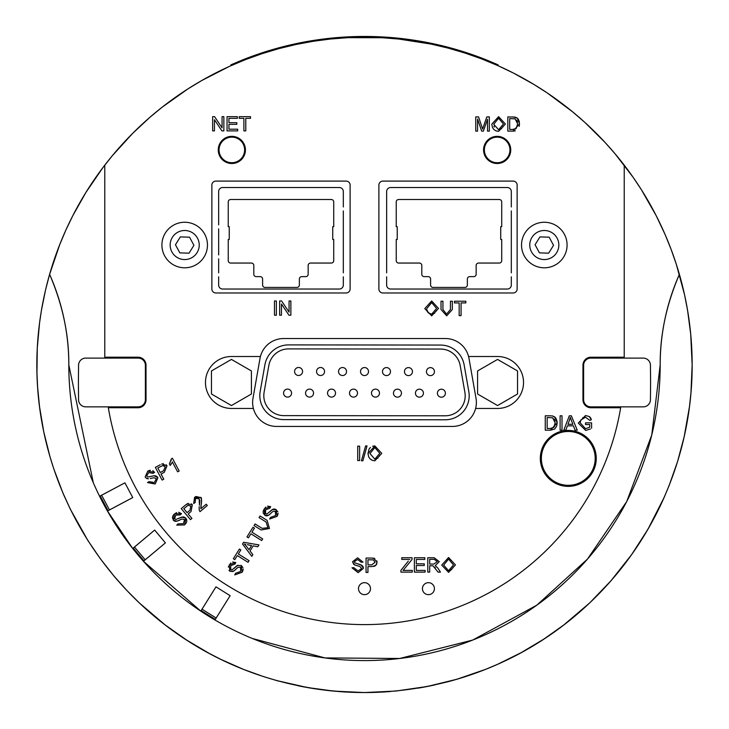 <?xml version="1.0" encoding="UTF-8"?>
<svg xmlns="http://www.w3.org/2000/svg" width="729" height="729" viewBox="0 0 729 729"><rect width="100%" height="100%" fill="white"/><g stroke="black" fill="none" stroke-linecap="round" stroke-linejoin="round"><path stroke-width="1.09" d="M78.404 382.479L78.559 365.238A7.19 7.19 0 0 1 85.749 358.103L138.191 358.103A7.19 7.19 0 0 1 145.381 365.238L145.381 399.729A7.19 7.19 0 0 1 138.191 406.855L85.749 406.855A7.19 7.19 0 0 1 78.559 399.729L78.404 382.479M107.883 510.4L107.272 510.719A295.682 295.682 0 0 1 99.773 496.604L99.609 496.294A295.682 295.682 0 0 1 68.818 364.901A222.965 222.965 0 0 0 49.608 274.359A327.649 327.649 0 0 1 104.776 165.155L104.776 357.237L138.009 357.237A7.992 7.992 -45 0 1 146 365.229L146 399.729A7.992 7.992 45 0 1 138.009 407.721L108.329 407.721A259.724 259.724 0 0 1 108.329 407.721L138.045 407.757A7.992 7.992 45 0 0 146.037 399.765L146 399.729M146 365.229L146.037 399.765M650.596 382.479L650.441 365.238A7.19 7.19 0 0 0 643.251 358.103L590.809 358.103A7.19 7.19 0 0 0 583.619 365.238L583.619 399.729A7.19 7.19 0 0 0 590.809 406.855L643.251 406.855A7.19 7.19 0 0 0 650.441 399.729L650.596 382.479M99.609 496.294L124.905 482.835L132.751 497.579L107.445 511.029A295.682 295.682 0 0 0 132.714 548.49L154.666 530.074L165.401 542.868L143.959 560.829L133.252 548.071L154.666 530.083M215.009 619.213L214.645 619.796A295.682 295.682 0 0 1 201.095 611.33L200.794 611.13A295.682 295.682 0 0 1 143.449 561.284L165.401 542.868M143.741 560.574L143.449 561.284L200.794 611.13L215.975 586.836L230.136 595.684L215.292 619.386L201.177 610.565L215.984 586.836M104.776 165.155A327.649 327.649 0 0 1 679.392 274.359A222.965 222.965 0 0 0 660.182 364.901A295.682 295.682 0 0 1 214.955 619.978L230.136 595.684M108.339 407.757A259.724 259.724 0 0 0 620.661 407.757L620.661 407.757A259.724 259.724 0 0 1 620.661 407.757L590.991 407.721A7.992 7.992 135 0 1 583 399.729L583 365.229A7.992 7.992 -135 0 1 590.991 357.237L624.224 357.237L624.224 165.155M590.991 357.237L624.224 357.201M251.423 370.943L251.423 394.015L231.439 405.552L211.465 394.015L211.465 370.943L231.439 359.415L251.423 370.943M139.686 603.257L165.146 624.926L186.578 640.035L209.296 653.457L221.005 659.453L243.44 669.368L263.461 676.585L276.865 680.613L307.41 687.538L333.864 691.11L364.5 692.55L395.847 691.046L427.249 686.49L456.919 679.246L485.56 669.368L497.615 664.292L521.18 652.655L543.834 639.114L563.781 624.981L589.342 603.229M590.107 602.5L610.902 580.867L631.66 554.578L647.953 529.245L664.155 497.415L669.094 485.632L677.578 461.521L684.166 436.799L689.47 406.718L690.974 392.594L692.149 365.065M692.149 364.728L690.709 334.228L687.593 310.445L684.595 294.926L676.321 264.299L671.072 249.282L665.085 234.501L656.237 215.757L641.474 189.859L633.2 177.402L614.948 153.637L605.006 142.383L584.831 122.39L572.775 111.965L547.197 92.911L533.746 84.345L513.389 73.028L497.606 65.51L481.45 58.83L464.965 53.035L448.189 48.114L431.176 44.105L399 39.074L382.105 37.726L347.879 37.671L330.492 39.02L313.197 41.289L295.983 44.496L278.97 48.606L262.203 53.627L245.719 59.532L229.58 66.312L201.66 80.582L188.082 88.801L162.203 107.154L149.974 117.251L132.642 133.389L112.284 155.751L102.917 167.597L85.894 192.465L72.763 215.748L65.874 230.063L59.705 244.671L49.536 274.614L45.553 289.86L41.407 310.445L39.548 322.929L37.288 347.906L36.951 373.139L37.607 387.172L39.53 406.718L43.786 431.978L50 456.81L53.828 468.993L62.858 492.822L70.303 509.143L87.79 540.362L100.247 558.614L114.043 576.147L126.746 590.353L138.856 602.464M692.14 362.277A327.649 327.649 0 0 1 688.796 411.666M664.155 497.415A327.649 327.649 0 0 1 446.266 682.18M434.766 684.932A327.649 327.649 0 0 1 418.082 688.14M390.252 691.539A327.649 327.649 0 0 1 364.5 692.55M360.545 692.523A327.649 327.649 0 0 1 298.052 685.743M278.742 681.132A327.649 327.649 0 0 1 276.865 680.613M118.098 580.867A327.649 327.649 0 0 1 114.043 576.147M64.845 497.415A327.649 327.649 0 0 1 62.858 492.822M39.53 406.718A327.649 327.649 0 0 1 36.851 364.901M41.407 310.445A327.649 327.649 0 0 1 42.328 305.251M93.303 482.716L68.818 364.901C69.018 334.775 62.612 304.604 49.608 274.359C-9.249 480.739 141.964 690.955 364.5 692.55C587.036 690.955 738.249 480.739 679.392 274.359A327.649 327.649 0 0 1 692.103 359.105M497.77 65.574L498.089 64.845L497.77 65.574L496.905 65.191M491.264 62.767L490.781 62.566M486.899 60.972L487.054 60.17A328.451 328.451 0 0 0 241.946 60.17L230.911 64.845L231.23 65.574M498.089 64.845L487.054 60.17M445.191 419.786L283.763 419.612A23.975 23.975 0 0 1 260.18 391.455L264.928 364.691A23.975 23.975 0 0 1 288.556 344.899L440.544 345.063A23.975 23.975 0 0 1 464.136 364.901L468.829 391.673A23.975 23.975 0 0 1 445.191 419.786M445.191 415.794L283.763 415.621A19.975 19.975 0 0 1 264.117 392.156L268.864 365.384A19.975 19.975 0 0 1 288.556 348.899L440.544 349.054A19.975 19.975 0 0 1 460.199 365.584L464.892 392.366A19.975 19.975 0 0 1 445.191 415.794M437.409 393.213A3.991 3.991 0 0 0 441.409 397.205A3.991 3.991 0 0 0 445.401 393.213A3.991 3.991 0 0 0 441.409 389.213A3.991 3.991 0 0 0 437.409 393.213A3.991 3.991 0 0 0 441.409 397.205A3.991 3.991 0 0 0 445.401 393.213A3.991 3.991 0 0 0 441.409 389.213A3.991 3.991 0 0 0 437.409 393.213M415.439 393.168A3.991 3.991 0 0 0 419.43 397.159A3.991 3.991 0 0 0 423.421 393.168A3.991 3.991 0 0 0 419.43 389.168A3.991 3.991 0 0 0 415.439 393.168A3.991 3.991 0 0 0 419.43 397.159A3.991 3.991 0 0 0 423.421 393.168A3.991 3.991 0 0 0 419.43 389.168A3.991 3.991 0 0 0 415.439 393.168M426.447 371.626A3.991 3.991 0 0 0 430.438 375.617A3.991 3.991 0 0 0 434.438 371.626A3.991 3.991 0 0 0 430.438 367.626A3.991 3.991 0 0 0 426.447 371.626A3.991 3.991 0 0 0 430.438 375.617A3.991 3.991 0 0 0 434.438 371.626A3.991 3.991 0 0 0 430.438 367.626A3.991 3.991 0 0 0 426.447 371.626M382.488 371.58A3.991 3.991 0 0 0 386.488 375.572A3.991 3.991 0 0 0 390.48 371.58A3.991 3.991 0 0 0 386.488 367.58A3.991 3.991 0 0 0 382.488 371.58A3.991 3.991 0 0 0 386.488 375.572A3.991 3.991 0 0 0 390.48 371.58A3.991 3.991 0 0 0 386.488 367.58A3.991 3.991 0 0 0 382.488 371.58M316.559 371.508A3.991 3.991 0 0 0 320.56 375.499A3.991 3.991 0 0 0 324.551 371.508A3.991 3.991 0 0 0 320.56 367.507A3.991 3.991 0 0 0 316.559 371.508A3.991 3.991 0 0 0 320.56 375.499A3.991 3.991 0 0 0 324.551 371.508A3.991 3.991 0 0 0 320.56 367.507A3.991 3.991 0 0 0 316.559 371.508M360.518 371.553A3.991 3.991 0 0 0 364.509 375.544A3.991 3.991 0 0 0 368.51 371.553A3.991 3.991 0 0 0 364.509 367.553A3.991 3.991 0 0 0 360.518 371.553A3.991 3.991 0 0 0 364.509 375.544A3.991 3.991 0 0 0 368.51 371.553A3.991 3.991 0 0 0 364.509 367.553A3.991 3.991 0 0 0 360.518 371.553M305.551 393.095A3.991 3.991 0 0 0 309.552 397.095A3.991 3.991 0 0 0 313.543 393.095A3.991 3.991 0 0 0 309.552 389.104A3.991 3.991 0 0 0 305.551 393.095A3.991 3.991 0 0 0 309.552 397.095A3.991 3.991 0 0 0 313.543 393.095A3.991 3.991 0 0 0 309.552 389.104A3.991 3.991 0 0 0 305.551 393.095M349.501 393.122A3.991 3.991 0 0 0 353.501 397.114A3.991 3.991 0 0 0 357.492 393.122A3.991 3.991 0 0 0 353.501 389.122A3.991 3.991 0 0 0 349.501 393.122A3.991 3.991 0 0 0 353.501 397.114A3.991 3.991 0 0 0 357.492 393.122A3.991 3.991 0 0 0 353.501 389.122A3.991 3.991 0 0 0 349.501 393.122M393.46 393.168A3.991 3.991 0 0 0 397.451 397.159A3.991 3.991 0 0 0 401.451 393.168A3.991 3.991 0 0 0 397.451 389.168A3.991 3.991 0 0 0 393.46 393.168A3.991 3.991 0 0 0 397.451 397.159A3.991 3.991 0 0 0 401.451 393.168A3.991 3.991 0 0 0 397.451 389.168A3.991 3.991 0 0 0 393.46 393.168M371.48 393.122A3.991 3.991 0 0 0 375.481 397.114A3.991 3.991 0 0 0 379.472 393.122A3.991 3.991 0 0 0 375.481 389.122A3.991 3.991 0 0 0 371.48 393.122A3.991 3.991 0 0 0 375.481 397.114A3.991 3.991 0 0 0 379.472 393.122A3.991 3.991 0 0 0 375.481 389.122A3.991 3.991 0 0 0 371.48 393.122M327.531 393.095A3.991 3.991 0 0 0 331.522 397.095A3.991 3.991 0 0 0 335.522 393.095A3.991 3.991 0 0 0 331.522 389.104A3.991 3.991 0 0 0 327.531 393.095A3.991 3.991 0 0 0 331.522 397.095A3.991 3.991 0 0 0 335.522 393.095A3.991 3.991 0 0 0 331.522 389.104A3.991 3.991 0 0 0 327.531 393.095M283.572 393.095A3.991 3.991 0 0 0 287.572 397.095A3.991 3.991 0 0 0 291.564 393.095A3.991 3.991 0 0 0 287.572 389.104A3.991 3.991 0 0 0 283.572 393.095A3.991 3.991 0 0 0 287.572 397.095A3.991 3.991 0 0 0 291.564 393.095A3.991 3.991 0 0 0 287.572 389.104A3.991 3.991 0 0 0 283.572 393.095M338.538 371.526A3.991 3.991 0 0 0 342.539 375.526A3.991 3.991 0 0 0 346.53 371.526A3.991 3.991 0 0 0 342.539 367.534A3.991 3.991 0 0 0 338.538 371.526A3.991 3.991 0 0 0 342.539 375.526A3.991 3.991 0 0 0 346.53 371.526A3.991 3.991 0 0 0 342.539 367.534A3.991 3.991 0 0 0 338.538 371.526M294.589 371.48A3.991 3.991 0 0 0 298.58 375.481A3.991 3.991 0 0 0 302.581 371.48A3.991 3.991 0 0 0 298.58 367.489A3.991 3.991 0 0 0 294.589 371.48A3.991 3.991 0 0 0 298.58 375.481A3.991 3.991 0 0 0 302.581 371.48A3.991 3.991 0 0 0 298.58 367.489A3.991 3.991 0 0 0 294.589 371.48M404.467 371.599A3.991 3.991 0 0 0 408.468 375.599A3.991 3.991 0 0 0 412.459 371.599A3.991 3.991 0 0 0 408.468 367.607A3.991 3.991 0 0 0 404.467 371.599A3.991 3.991 0 0 0 408.468 375.599A3.991 3.991 0 0 0 412.459 371.599A3.991 3.991 0 0 0 408.468 367.607A3.991 3.991 0 0 0 404.467 371.599M477.577 394.015L477.577 370.943L497.561 359.415L517.535 370.943L517.535 394.015L497.561 405.552L477.577 394.015M679.392 274.359C666.388 304.604 659.982 334.775 660.182 364.901L651.753 435.013L626.721 501.525L587.474 559.088L536.836 605.161L472.674 640.08L399.683 658.478L324.906 657.913L252.243 638.449M422.437 588.658A5.996 5.996 0 0 1 431.431 583.473A5.996 5.996 0 0 1 431.431 593.853A5.996 5.996 0 0 1 422.437 588.658M358.504 588.658A5.996 5.996 0 0 1 367.498 583.473A5.996 5.996 0 0 1 367.498 593.853A5.996 5.996 0 0 1 358.504 588.658M452.408 426.438L276.592 426.438A23.975 23.975 0 0 1 253.382 408.45L231.439 408.45A25.971 25.971 0 0 1 205.469 382.479A25.971 25.971 0 0 1 231.439 356.508L260.426 356.508A23.975 23.975 0 0 1 283.636 338.529L445.364 338.529A23.975 23.975 0 0 1 468.574 356.508L497.561 356.508A25.971 25.971 0 0 1 523.531 382.479A25.971 25.971 0 0 1 497.561 408.45L475.618 408.45A23.975 23.975 0 0 1 452.408 426.438M260.426 356.508A23.975 23.975 0 0 0 260.025 358.34L252.981 398.298A23.975 23.975 0 0 0 253.382 408.45M475.618 408.45A23.975 23.975 0 0 0 476.019 398.298L468.975 358.34A23.975 23.975 0 0 0 468.574 356.508M107.272 510.719L132.724 548.49L133.471 548.326M132.742 497.57L108.038 510.692L100.219 495.984L124.914 482.844M201.459 610.738L201.095 611.33L214.955 619.978M143.212 561.011A295.682 295.682 0 0 1 132.942 548.773M146.037 365.193A7.992 7.992 -45 0 0 138.045 357.201L138.009 357.237M517.508 122.217L517.317 121.424M517.025 120.704L516.642 120.085M515.166 129.115L515.676 128.869M517.49 125.743L517.572 125.169M590.955 357.201A7.992 7.992 -135 0 0 582.963 365.193L583 365.229M583 399.729L582.963 399.765A7.992 7.992 135 0 0 590.955 407.757L590.991 407.721M211.866 288.985L211.866 185.093A3.991 3.991 0 0 1 215.857 181.093L346.12 181.093A3.991 3.991 0 0 1 350.111 185.093L350.111 288.985A3.991 3.991 0 0 1 346.12 292.976L215.857 292.976A3.991 3.991 0 0 1 211.866 288.985M378.889 288.985L378.889 185.093A3.991 3.991 0 0 1 382.88 181.093L513.143 181.093A3.991 3.991 0 0 1 517.134 185.093L517.134 288.985A3.991 3.991 0 0 1 513.143 292.976L382.88 292.976A3.991 3.991 0 0 1 378.889 288.985M218.253 149.928A13.587 13.587 0 0 1 238.638 138.164A13.587 13.587 0 0 1 238.638 161.692A13.587 13.587 0 0 1 218.253 149.928M483.573 149.928A13.587 13.587 0 0 1 503.949 138.164A13.587 13.587 0 0 1 503.949 161.692A13.587 13.587 0 0 1 483.573 149.928M164.153 465.703L163.378 465.485M245.099 544.199L245.7 544.344M244.333 543.989L246.256 546.112L244.333 543.989M554.386 426.638L554.723 425.918M555.061 421.171L554.869 420.369M554.578 419.64L554.177 419.011M448.563 570.716L443.651 565.13L448.59 559.107L453.493 564.92L448.563 570.716L451.661 569.641M452.909 567.991L453.247 567.034M571.308 420.296L570.297 417.316L569.522 420.068L570.297 417.316L572.821 424.287L567.927 424.287L569.522 420.068M374.861 459.161L369.949 453.575L374.879 447.551L379.782 453.365L374.861 459.161L377.959 458.085M379.198 456.436L379.545 455.47M426.747 308.622L431.677 302.599L436.58 308.413L431.659 314.208L428.224 312.805L426.793 309.579M427.267 311.383L428.224 312.805M430.101 313.98L430.629 314.117M431.659 314.208L434.748 313.133M435.997 311.483L436.334 310.527M620.661 407.757L590.955 407.757M582.963 399.765L582.963 365.193M104.776 357.201L138.045 357.201M431.668 315.848L424.779 308.595L431.668 300.968L438.539 308.431L431.668 315.848L438.539 308.431L431.668 300.968L424.779 308.595L431.668 315.848M452.335 309.533L446.713 315.848L441.018 309.533L446.713 315.848L452.335 309.533L452.335 301.223L450.431 301.223L450.431 309.515L446.549 314.126L442.931 309.515L442.931 301.223L441.018 301.223L441.018 309.533M519.312 121.524L519.321 126.317M515.348 130.856L512.952 131.129L519.577 123.939L517.335 118.125L518.146 118.973M512.715 116.904L517.335 118.125L515.248 117.105L507.812 116.904L507.812 131.129L512.952 131.129M518.173 119.009L519.294 121.442M166.166 464.765L167.005 465.895L164.307 472.283L161.045 474.023L163.788 479.181L162.102 480.074L155.35 467.38L160.252 464.765M161.71 464.081L163.305 463.671M153.755 475.791L148.233 476.939M148.926 476.875L150.356 476.566M157.154 476.711L157.892 477.705L154.092 475.755L155.122 475.791M155.168 475.791L156.288 476.119M156.307 476.128L157.118 476.684M157.892 477.705L155.222 484.001L147.513 482.589L155.222 484.001L157.892 477.705M150.292 478.543L153.91 477.714L156.352 478.707L154.348 482.543L149.035 481.614L152.808 483.117M151.914 478.142L150.402 478.516M145.581 477.641L148.424 478.807L147.222 478.661M147.185 478.652L146.356 478.297M152.808 470.661L154.575 472.365L147.777 471.116L145.153 477.003L147.777 471.116L149.436 470.442M149.536 470.415L150.384 470.26M195.91 496.504L200.575 497.543L194.579 497.369L193.668 503.548L194.579 497.369L195.855 496.531M201.204 504.687L201.177 504.851C201.733 499.183 201.532 496.741 200.575 497.543L201.377 499.001M201.614 500.304L201.632 501.178M201.514 502.554L201.386 503.539M200.028 511.64L199.4 510.564L200.028 511.64L207.309 505.534L206.216 504.231L200.821 508.76L201.177 504.851L200.84 506.919M199.19 506.71L199.217 509.926M199.199 509.872L199.181 506.737M193.668 503.548L195.181 502.527L195.481 498.508L199.154 498.672L199.436 505.197L199.864 500.55M199.864 500.513L199.764 499.939M194.698 499.456L194.497 499.948M170.659 464.883L172.062 462.587M172.035 462.633L170.704 464.829M169.474 463.835L170.13 462.86M171.096 460.673L171.224 460.199M232.578 562.032L235.759 562.506L234.911 564.128L230.701 565.649L230.774 569.613L232.159 569.814L230.947 569.704M234.036 568.41L237.936 565.194M241.162 565.385L242.93 567.536M243.167 568.939L242.912 570.588M242.885 570.689L242.137 572.265L234.756 574.889L242.137 572.265L241.299 565.467L237.025 565.686L232.159 569.814M238.419 573.477L238.948 573.185M236.333 568.839L235.175 569.96M235.13 569.996L232.852 571.536M232.815 571.545L229.917 571.235L228.961 570.379M228.305 567.071L230.783 562.998M178.733 518.428L182.943 516.897M183.571 516.925L184.227 517.071M185.239 517.599L186.551 519.376M186.56 519.413L186.779 521.089M186.761 521.29L186.551 522.164M186.551 522.174L186.196 522.975M186.141 523.067L184.574 524.926L176.737 525.144L184.574 524.926L185.877 518.21L181.749 517.089L175.835 519.513L174.586 518.893L175.744 515.102L180.209 514.956L181.512 513.681L174.605 513.863L176.637 512.615M180.109 519.877L178.705 520.561M178.605 520.606L175.634 521.363M175.589 521.363L174.623 521.153M173.821 520.697L172.409 517.772M172.409 517.718L172.7 516.36M173.001 515.749L173.411 515.111M173.456 515.066L174.605 513.863L173.265 520.169L176.837 521.253L181.977 519.039L184.574 519.513L183.407 523.677L178.013 523.869L176.737 525.144M178.641 512.241L181.512 513.681M191.29 503.839L192.328 504.76L187.162 503.848L185.394 505.142L188.264 503.347M192.328 504.76L191.016 511.576L192.328 504.76M408.286 561.139L400.904 570.342L400.904 572.11L412.286 572.11L412.286 570.415L403.101 570.415L412.058 559.425L412.058 557.731L401.743 557.731L401.743 559.425L409.789 559.425M267.106 520.378L269.484 528.498L261.11 529.974L269.484 528.498L267.106 520.378L260.062 515.977L259.05 517.59L266.085 521.991L267.935 527.723L262.112 528.352L255.077 523.951L254.066 525.573L261.11 529.974M265.547 513.635L265.62 509.771L265.137 510.655M264.873 511.448L264.837 512.378M269.466 512.031L272.856 509.316M272.901 509.298L274.031 509.024M274.049 509.024L275.015 509.088M275.079 509.106L277.849 511.658M278.086 513.216L277.822 514.738M277.804 514.802L277.056 516.378L269.675 519.012L277.056 516.378L276.218 509.589L271.944 509.799L267.078 513.936L265.693 513.726M270.687 513.508L269.311 514.756M269.265 514.783L267.452 515.758M267.415 515.768L266.422 515.868M265.556 515.695L263.278 513.334M263.26 513.289L263.123 511.876M263.215 511.22L263.406 510.519M263.433 510.437L265.702 507.12M267.497 506.154L270.669 506.628L264.153 508.942L264.837 515.348L268.564 515.275L272.774 511.585L275.389 511.229L275.562 515.558L270.495 517.399L269.675 519.012M435.359 567.927L434.821 567.18M434.156 557.731L439.277 561.649L435.231 565.567L437.956 568.201L435.231 565.567L439.277 561.649L434.156 557.731L427.777 557.731L427.777 572.11L429.691 572.11L429.691 565.722L432.953 565.786L438.065 572.11L440.444 572.11L437.956 568.201M357.83 563.945L361.894 565.376M361.939 565.403L362.769 566.214M362.778 566.233L363.233 567.089M363.252 567.144L363.443 568.365L358.13 572.675L351.989 567.809L358.13 572.675L363.443 568.365L361.001 564.857L354.914 562.916L354.358 561.64L357.684 559.48L361.201 562.241L363.024 562.095L357.602 557.803L363.024 562.095M354.977 570.06L355.46 570.37M356.59 565.604L353.829 564.419M353.793 564.401L352.526 561.767L357.602 557.803L352.526 561.767L354.567 564.893L359.926 566.506L361.62 568.538L358.039 570.98L353.793 567.654L351.989 567.809M557.065 421.444L557.156 422.92L554.887 417.043L552.782 416.013L550.213 415.803L552.782 416.013L555.78 417.99M555.817 418.045L557.056 421.362M554.723 429.044L550.459 430.192L557.156 422.92L556.719 425.973L554.742 429.026M376.829 560.847L377.03 562.214L373.667 558.195L371.471 558.049L374.824 558.523M371.899 566.588L375.781 565.403L377.03 562.214L376.683 564.055M376.656 564.109L376.301 564.775M375.79 565.394L374.988 565.977M374.797 566.059L373.521 566.442M583.191 417.608L582.626 417.89M580.266 422.601L580.803 420.05L585.505 417.188L589.661 420.296L591.374 419.831L589.169 416.487L585.496 415.548L578.288 423.066L585.496 415.548M590.39 429.026L585.642 430.429L590.454 428.989M585.642 430.429L578.288 423.066L585.642 430.429M589.15 416.469L590.025 417.17M590.399 417.617L590.809 418.282M590.909 418.501L591.119 419.002M441.692 565.103L448.581 557.475L455.452 564.939L448.581 572.356L441.692 565.103L448.581 572.356L455.452 564.939L448.581 557.475L441.692 565.103M481.942 126.974L482.625 129.079L483.382 126.8L482.625 129.079L478.57 116.904L475.736 116.904L475.736 131.129L477.55 131.129L477.55 119.018L481.669 131.129L483.363 131.129L487.519 119.228L487.519 131.129L489.323 131.129L489.323 116.904L486.799 116.904L483.382 126.8M368.692 456.892L367.99 453.547L369.011 449.146M369.084 449.028L370.478 447.415M372.619 446.239L374.87 445.92L381.75 453.383L374.87 460.801L372.018 460.227M492.494 127.511L491.783 124.203L498.6 116.658L505.397 124.039L498.6 131.366L495.829 130.828M493.97 126.181L494.298 127.074M498.581 129.753L493.724 124.222L498.609 118.271L503.457 124.012L498.581 129.753L501.661 128.668M502.882 127.046L503.21 126.099M505.397 124.039L498.6 116.658L491.783 124.203L492.494 127.511L493.761 129.416L495.738 130.792L498.6 131.366L505.397 124.039M367.99 453.547L368.61 456.7L369.977 458.823L372.118 460.272L374.87 460.801L381.75 453.383L374.87 445.92L367.99 453.547M361.429 460.801L362.86 460.801L367.024 445.929L365.594 445.929L361.429 460.801M239.212 118.335L243.896 118.335L243.896 130.883L245.782 130.883L245.782 118.335L250.484 118.335L250.484 116.658L239.212 116.658L239.212 118.335M357.72 460.555L359.634 460.555L359.634 446.175L357.72 446.175L357.72 460.555M237.353 116.658L227.056 116.658L227.056 130.883L237.681 130.883L237.681 129.197L228.942 129.197L228.942 124.358L236.825 124.358L236.825 122.682L228.942 122.682L228.942 118.335L237.353 118.335L237.353 116.658M461.074 302.918L465.831 302.918L465.831 301.223L454.431 301.223L454.431 302.918L459.161 302.918L459.161 315.602L461.074 315.602L461.074 302.918M214.581 116.658L212.649 116.658L212.649 130.883L214.444 130.883L214.444 119.711L221.926 130.883L223.858 130.883L223.858 116.658L222.063 116.658L222.063 127.821L214.581 116.658M567.381 425.836L573.413 425.836L575.081 430.192L577.25 430.192L571.372 415.803L569.313 415.803L563.79 430.192L565.804 430.192L567.381 425.836M281.585 300.968L279.654 300.968L279.654 315.192L281.458 315.192L281.458 304.029L288.939 315.192L290.871 315.192L290.871 300.968L289.067 300.968L289.067 312.14L281.585 300.968M560.1 430.192L562.013 430.192L562.013 415.803L560.1 415.803L560.1 430.192M276.364 300.968L274.478 300.968L274.478 315.192L276.364 315.192L276.364 300.968M591.593 428.178L591.593 422.856L585.505 422.856L585.505 424.551L589.725 424.551L589.725 427.221L585.533 428.707L580.257 422.938M371.471 558.049L366.049 558.049L366.049 572.438L367.954 572.438L367.954 566.597L371.644 566.597M371.672 564.893L367.954 564.893L367.954 559.754L373.412 559.881L375.071 562.269L371.672 564.893M550.213 415.803L545.256 415.803L545.256 430.192L550.459 430.192M547.169 428.488L547.169 417.507L552.646 417.799L555.188 422.884L553.758 427.476L550.24 428.488L547.169 428.488M429.691 564.073L429.691 559.316L434.238 559.316L437.318 561.649L433.773 564.073L429.691 564.073M265.62 509.771L269.83 508.25L270.669 506.628M424.797 557.731L414.382 557.731L414.382 572.11L425.125 572.11L425.125 570.415L416.286 570.415L416.286 565.522L424.26 565.522L424.26 563.827L416.286 563.827L416.286 559.425L424.797 559.425L424.797 557.731M251.933 532.188L254.457 528.151L253.009 527.258L246.967 536.927L248.416 537.829L250.922 533.81L261.675 540.535L262.686 538.913L251.933 532.188M243.623 542.285L242.529 544.025L251.806 556.336L252.872 554.623L250.02 550.978L253.209 545.866L257.784 546.759L258.941 544.918L243.623 542.285M247.404 544.718L251.587 545.547L248.999 549.693L246.256 546.112M185.394 505.142L181.229 508.632L190.479 519.649L191.937 518.428L188.182 513.954L191.016 511.576M189.941 510.264L187.089 512.651L183.79 508.705L188.055 505.297L190.861 506.063L189.941 510.264M234.802 559.608L237.308 555.589L248.07 562.314L249.081 560.701L238.319 553.976L240.843 549.939L239.404 549.037L233.353 558.706L234.802 559.608M235.759 562.506L229.243 564.82L229.917 571.235L233.644 571.162L237.854 567.463L240.47 567.107L240.652 571.436L235.576 573.286L234.756 574.889M172.336 461.894L177.621 471.827L179.179 470.998L172.399 458.249L171.388 458.787L169.42 463.917L170.222 465.43M147.805 476.903L146.711 476.028L148.634 472.565L153.035 473.349L154.575 472.365M149.035 481.614L147.513 482.589M164.307 472.283L167.005 465.895L162.139 463.926M160.243 472.52L157.828 467.982L162.713 465.53L165.292 466.87L163.524 470.779L160.243 472.52M512.733 129.443L509.699 129.443L509.699 118.581L515.121 118.873L517.636 123.912L516.214 128.45L512.733 129.443M231.84 137.143A12.785 12.785 0 0 0 220.769 156.325A12.785 12.785 0 0 0 242.912 156.325A12.785 12.785 0 0 0 231.84 137.143M497.16 137.143A12.785 12.785 0 0 0 486.088 156.325A12.785 12.785 0 0 0 508.231 156.325A12.785 12.785 0 0 0 497.16 137.143M171.889 251.906A14.534 14.534 0 0 1 185.139 230.501A14.534 14.534 0 0 1 197.049 252.681A14.534 14.534 0 0 1 171.889 251.906M189.057 253.163L179.835 252.881L175.461 244.744L180.327 236.898L189.549 237.18L193.923 245.308L189.057 253.163M173.912 224.96A22.772 22.772 0 0 1 204.758 234.255A22.772 22.772 0 0 1 195.463 265.092A22.772 22.772 0 0 1 164.626 255.806A22.772 22.772 0 0 1 173.912 224.96A22.772 22.772 0 0 1 204.758 234.255A22.772 22.772 0 0 1 195.463 265.092A22.772 22.772 0 0 1 164.626 255.806A22.772 22.772 0 0 1 173.912 224.96M531.505 251.906A14.534 14.534 0 0 1 544.754 230.501A14.534 14.534 0 0 1 556.664 252.681A14.534 14.534 0 0 1 531.505 251.906M548.673 253.163L539.451 252.881L535.077 244.744L539.943 236.898L549.165 237.18L553.539 245.308L548.673 253.163M533.537 224.96A22.772 22.772 0 0 1 564.374 234.255A22.772 22.772 0 0 1 555.088 265.092A22.772 22.772 0 0 1 524.242 255.806A22.772 22.772 0 0 1 533.537 224.96A22.772 22.772 0 0 1 564.374 234.255A22.772 22.772 0 0 1 555.088 265.092A22.772 22.772 0 0 1 524.242 255.806A22.772 22.772 0 0 1 533.537 224.96M343.323 206.981L343.323 191.536A3.991 3.991 0 0 0 339.331 187.535L222.646 187.535A3.991 3.991 0 0 0 218.645 191.536L218.654 210.9M343.323 210.9L343.323 272.856M218.654 272.856L218.654 258.85M218.654 224.906L218.654 206.981M511.311 206.981L511.311 191.536A3.991 3.991 0 0 0 507.32 187.535L390.635 187.535A3.991 3.991 0 0 0 386.634 191.536L386.643 210.9M511.311 210.9L511.311 272.856M386.643 272.856L386.643 206.981M556.601 482.644A26.909 26.909 0 0 1 553.129 436.161A26.909 26.909 0 0 1 595.119 456.39A26.909 26.909 0 0 1 556.601 482.644M556.145 483.6A27.966 27.966 0 0 0 593.479 470.542A27.966 27.966 0 0 0 580.421 433.199A27.966 27.966 0 0 0 543.087 446.257A27.966 27.966 0 0 0 556.145 483.6A27.966 27.966 0 0 0 593.479 470.542A27.966 27.966 0 0 0 580.421 433.199A27.966 27.966 0 0 0 543.087 446.257A27.966 27.966 0 0 0 556.145 483.6M386.643 224.906L386.643 228.824M386.643 254.931L386.643 258.85M511.311 276.774L511.311 285.039A3.991 3.991 0 0 1 507.32 289.039L390.635 289.039A3.991 3.991 0 0 1 386.634 285.039L386.643 276.774M343.323 276.774L343.323 285.039A3.991 3.991 0 0 1 339.331 289.039L222.646 289.039A3.991 3.991 0 0 1 218.645 285.039L218.654 276.774M218.654 254.931L218.654 228.824M398.626 199.518L499.319 199.518A2.397 2.397 0 0 1 501.716 201.924L501.716 226.692L500.723 226.692L500.723 239.477L501.716 239.477L501.716 260.654A2.397 2.397 0 0 1 499.319 263.051L478.543 263.051A2.397 2.397 0 0 0 476.146 265.456L476.146 274.241A2.397 2.397 0 0 1 473.75 276.637L469.749 276.637A2.397 2.397 0 0 0 467.353 279.034L467.353 285.03A2.397 2.397 0 0 1 464.956 287.426L432.99 287.426A2.397 2.397 0 0 1 430.593 285.03L430.593 279.034A2.397 2.397 0 0 0 428.196 276.637L424.205 276.637A2.397 2.397 0 0 1 421.799 274.241L421.799 265.456A2.397 2.397 0 0 0 419.403 263.051L398.626 263.051A2.397 2.397 0 0 1 396.23 260.654L396.23 239.477L397.232 239.477L397.232 226.692L396.23 226.692L396.23 201.924A2.397 2.397 0 0 1 398.626 199.518M230.637 199.518L331.331 199.518A2.397 2.397 0 0 1 333.727 201.924L333.727 226.692L332.734 226.692L332.734 239.477L333.727 239.477L333.727 260.654A2.397 2.397 0 0 1 331.331 263.051L310.554 263.051A2.397 2.397 0 0 0 308.157 265.456L308.157 274.241A2.397 2.397 0 0 1 305.761 276.637L301.76 276.637A2.397 2.397 0 0 0 299.364 279.034L299.364 285.03A2.397 2.397 0 0 1 296.967 287.426L265.001 287.426A2.397 2.397 0 0 1 262.604 285.03L262.604 279.034A2.397 2.397 0 0 0 260.207 276.637L256.216 276.637A2.397 2.397 0 0 1 253.81 274.241L253.81 265.456A2.397 2.397 0 0 0 251.414 263.051L230.637 263.051A2.397 2.397 0 0 1 228.241 260.654L228.241 239.477L229.243 239.477L229.243 226.692L228.241 226.692L228.241 201.924A2.397 2.397 0 0 1 230.637 199.518M99.773 496.604L100.383 496.285M242.274 60.899L241.946 60.17M101.632 495.228L109.459 509.954M134.464 547.032L145.189 559.808M202.006 609.198L216.158 618.037"/></g></svg>
